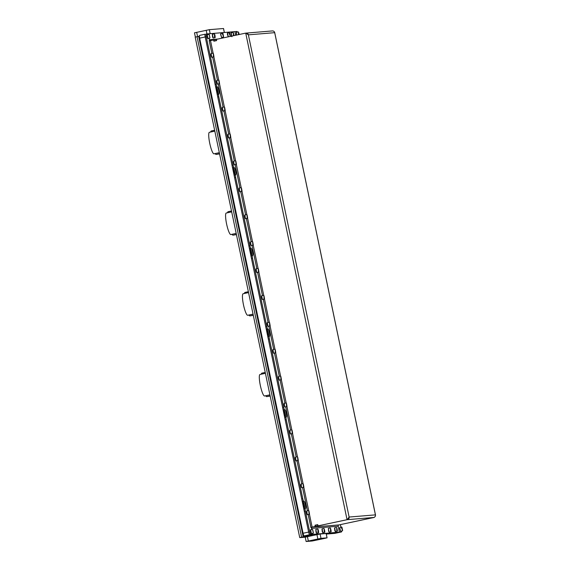 <?xml version="1.0" encoding="UTF-8"?>
<svg xmlns="http://www.w3.org/2000/svg" width="570" height="570" viewBox="0 0 570 570"><rect width="100%" height="100%" fill="white"/><g stroke="black" fill="none" stroke-linecap="round" stroke-linejoin="round"><path stroke-width="0.85" d="M312.282 535.166L304.815 536.74L312.282 535.166M323.226 538.714L312.21 541.001L306.133 541.5L320.995 538.344L327.073 537.845L323.226 538.714M216.607 88.428A2.337 0.42 78 0 0 216.6 88.428A2.337 0.42 78 0 0 216.671 90.78A2.337 0.42 78 0 0 217.562 93.003A2.337 0.42 78 0 0 217.576 93.003A2.337 0.42 78 0 0 217.498 90.659A2.337 0.42 78 0 0 216.607 88.428M233.472 169.155A2.337 0.42 78 0 0 233.465 169.155A2.337 0.42 78 0 0 233.536 171.506A2.337 0.42 78 0 0 234.427 173.729A2.337 0.42 78 0 0 234.434 173.729A2.337 0.42 78 0 0 234.363 171.385A2.337 0.42 78 0 0 233.472 169.155M250.337 249.881A2.337 0.42 78 0 0 250.33 249.881A2.337 0.42 78 0 0 250.401 252.232A2.337 0.42 78 0 0 251.292 254.455A2.337 0.42 78 0 0 251.299 254.455A2.337 0.42 78 0 0 251.228 252.111A2.337 0.42 78 0 0 250.337 249.881M267.202 330.607A2.337 0.42 78 0 0 267.195 330.607A2.337 0.42 78 0 0 267.266 332.958A2.337 0.42 78 0 0 268.156 335.181A2.337 0.42 78 0 0 268.164 335.181A2.337 0.42 78 0 0 268.092 332.83A2.337 0.42 78 0 0 267.202 330.607M284.067 411.333A2.337 0.42 78 0 0 284.06 411.333A2.337 0.42 78 0 0 284.131 413.685A2.337 0.42 78 0 0 285.021 415.908A2.337 0.42 78 0 0 285.029 415.908A2.337 0.42 78 0 0 284.957 413.556A2.337 0.42 78 0 0 284.067 411.333M303.176 502.826A2.337 0.42 78 0 0 303.169 502.826A2.337 0.42 78 0 0 303.24 505.17A2.337 0.42 78 0 0 304.138 507.4A2.337 0.42 78 0 0 304.145 507.393A2.337 0.42 78 0 0 304.074 505.049A2.337 0.42 78 0 0 303.176 502.826M334.825 533.37A2.75 0.492 -102 0 1 334.818 533.37L326.289 534.076M217.904 94.235A3.627 0.648 78 0 0 217.74 90.666A3.627 0.648 78 0 0 216.344 87.167L216.194 87.174A2.75 0.492 -102 0 1 215.139 84.524L205.2 36.957A2.75 0.492 -102 0 1 205.122 34.221L205.129 34.221A2.75 0.492 78 0 0 205.122 34.221A2.75 0.492 78 0 0 205.2 36.95L308.634 532.074A2.75 0.492 78 0 0 309.695 534.724L340.361 532.188L334.818 533.37A2.75 0.492 -102 0 1 334.804 533.378L340.361 532.188A2.75 0.492 78 0 0 340.376 532.188A2.75 0.492 -102 0 1 340.361 532.188L312.731 534.332L312.531 533.37L312.731 534.332L310.75 534.496A2.75 0.492 -102 0 1 309.695 531.846L305.377 511.176L304.316 511.404A2.75 0.492 -102 0 1 304.238 508.675A2.75 0.492 -102 0 1 304.252 508.675L305.285 508.454M223.49 28.521L209.34 29.669L194.477 32.825L195.368 37.071M215.139 84.524L216.194 84.303L206.255 36.729L199.642 38.14L303.076 533.256L308.634 532.074L304.316 511.404M199.642 38.14A2.75 0.492 -102 0 1 199.564 35.404A2.75 0.492 -102 0 1 199.578 35.404L205.107 34.229M308.555 535.543L299.742 537.617L195.182 37.114L199.393 36.195M305.278 537.197L299.742 537.617M308.57 535.579L304.138 535.907A2.75 0.492 -102 0 1 303.076 533.256M327.03 537.845L326.133 533.563M326.126 533.534L320.091 534.033L320.995 538.344M317.853 538.949L316.956 534.639L320.091 534.033M316.956 534.639L307.43 536.669L308.327 540.98M305.328 537.154L307.43 536.669M260.055 374.469A11.001 1.966 78 0 0 260.006 374.476A11.001 1.966 78 0 0 259.956 374.49A11.001 1.966 78 0 0 260.397 385.783A11.001 1.966 78 0 0 264.587 395.986A11.001 1.966 78 0 0 264.637 395.972M270.13 395.894L266.618 396.642L270.173 396.065M266.618 396.642A17.855 17.563 85.3 0 1 265.542 395.787M261.153 374.226A17.855 17.563 85.3 0 1 261.716 373.179L265.228 372.424M209.461 132.29A11.001 1.966 78 0 0 209.411 132.297A11.001 1.966 78 0 0 209.361 132.311A11.001 1.966 78 0 0 209.81 143.604A11.001 1.966 78 0 0 213.999 153.815A11.001 1.966 78 0 0 214.042 153.8M219.543 153.715L216.023 154.463L219.578 153.886M216.023 154.463A17.855 17.563 85.3 0 1 214.947 153.608M210.565 132.055A17.855 17.563 85.3 0 1 211.121 131L214.641 130.252M226.326 213.016A11.001 1.966 78 0 0 226.276 213.023A11.001 1.966 78 0 0 226.226 213.037A11.001 1.966 78 0 0 226.668 224.331A11.001 1.966 78 0 0 230.864 234.534A11.001 1.966 78 0 0 230.907 234.519M236.4 234.441L232.888 235.189L236.443 234.612M232.888 235.189A17.855 17.563 85.3 0 1 231.812 234.334M227.43 212.774A17.855 17.563 85.3 0 1 227.986 211.727L231.498 210.971M243.191 293.742A11.001 1.966 78 0 0 243.141 293.75A11.001 1.966 78 0 0 243.091 293.764A11.001 1.966 78 0 0 243.533 305.057A11.001 1.966 78 0 0 247.729 315.26A11.001 1.966 78 0 0 247.772 315.246M253.265 315.167L249.753 315.915L253.308 315.338M249.753 315.915A17.855 17.563 85.3 0 1 248.677 315.06M244.295 293.5A17.855 17.563 85.3 0 1 244.851 292.453L248.363 291.697M304.238 508.675L305.299 508.447A2.75 0.492 78 0 0 305.299 508.447L305.456 508.433A3.627 0.648 78 0 0 305.47 508.433A3.627 0.648 78 0 0 305.37 504.828A3.627 0.648 78 0 0 303.974 501.329L302.763 501.572A2.75 0.492 -102 0 1 301.708 498.921L285.207 419.919A2.75 0.492 -102 0 1 285.128 417.183A2.75 0.492 -102 0 1 285.135 417.183L286.176 416.962A2.75 0.492 78 0 0 286.261 419.691L285.207 419.919M304.48 508.625A3.627 0.648 78 0 0 304.309 505.056A3.627 0.648 78 0 0 302.912 501.557L302.763 501.572M251.634 255.681A3.627 0.648 78 0 0 251.47 252.118A3.627 0.648 78 0 0 250.073 248.62L249.924 248.627A2.75 0.492 -102 0 1 248.869 245.976L234.612 177.74A2.75 0.492 -102 0 1 234.534 175.011A2.75 0.492 -102 0 1 234.541 175.004L235.581 174.783A2.75 0.492 78 0 0 235.588 174.783L235.752 174.769A3.627 0.648 78 0 0 235.766 174.769A3.627 0.648 78 0 0 235.659 171.164A3.627 0.648 78 0 0 234.263 167.666L233.059 167.901A2.75 0.492 -102 0 1 232.004 165.25L217.747 97.014A2.75 0.492 -102 0 1 217.669 94.285A2.75 0.492 -102 0 1 217.676 94.278L218.716 94.057M234.769 174.962A3.627 0.648 78 0 0 234.605 171.392A3.627 0.648 78 0 0 233.208 167.893L233.059 167.901M232.004 165.25L233.059 165.029L218.802 96.786A2.75 0.492 78 0 1 218.723 94.057A2.75 0.492 78 0 0 218.723 94.057L218.887 94.043A3.627 0.648 78 0 0 218.901 94.043A3.627 0.648 78 0 0 218.794 90.438A3.627 0.648 78 0 0 217.405 86.939L216.194 87.174M268.498 336.407A3.627 0.648 78 0 0 268.335 332.837A3.627 0.648 78 0 0 266.938 329.346L266.788 329.353A2.75 0.492 -102 0 1 265.734 326.703L251.477 258.466A2.75 0.492 -102 0 1 251.398 255.738A2.75 0.492 -102 0 1 251.406 255.731L252.446 255.51A2.75 0.492 78 0 1 252.467 255.51L252.617 255.495A3.627 0.648 78 0 0 252.631 255.495A3.627 0.648 78 0 0 252.524 251.89A3.627 0.648 78 0 0 251.128 248.392L249.924 248.627M285.363 417.133A3.627 0.648 78 0 0 285.2 413.564A3.627 0.648 78 0 0 283.803 410.065L283.653 410.079A2.75 0.492 -102 0 1 282.599 407.429L268.342 339.193A2.75 0.492 -102 0 1 268.263 336.457L269.311 336.236A2.75 0.492 78 0 0 269.318 336.236L269.482 336.222A3.627 0.648 78 0 0 269.496 336.222A3.627 0.648 78 0 0 269.389 332.616A3.627 0.648 78 0 0 267.993 329.118L266.788 329.353M285.128 417.183L286.183 416.962A2.75 0.492 78 0 1 286.197 416.962L286.347 416.948A3.627 0.648 78 0 0 286.361 416.941A3.627 0.648 78 0 0 286.254 413.343A3.627 0.648 78 0 0 284.858 409.844L283.653 410.079M248.869 245.976L249.924 245.756L235.667 177.512L234.612 177.74M265.734 326.703L266.788 326.482L252.531 258.238L251.477 258.466M282.599 407.429L283.653 407.208L269.396 338.965L268.342 339.193M301.708 498.921L302.77 498.693L286.261 419.691M375.416 515.857L375.43 514.874A2.202 2.166 85.3 0 1 373.763 517.475L347.451 519.648A2.202 2.166 -94.7 0 0 349.118 517.04L347.251 519.662L312.332 527.107L315.445 526.445L314.989 525.226L317.739 524.635L318.003 525.875L347.052 519.683L245.77 33.309M317.775 524.806L317.946 525.882M317.725 524.806L315.075 525.376L315.303 526.452M342.157 524.243L373.763 517.475M374.34 517.261L373.984 517.418M246.083 33.103A2.202 2.166 -94.7 0 0 245.812 33.138L248.378 34.841A2.202 2.166 -94.7 0 0 246.083 33.103L272.396 30.93A2.202 2.166 85.3 0 1 274.697 32.668L274.384 31.92M214.064 41.154L213.665 39.943L216.365 39.373L216.621 40.605L213.871 41.19L213.615 39.957L209.233 40.862L211.855 53.402M213.893 41.019L216.536 40.456L216.315 39.38M374.162 517.446L344.914 523.652L373.963 517.46M342.164 524.243L338.801 524.984M245.413 33.174L216.365 39.366M308.206 514.617L310.871 527.371L315.253 526.459M318.003 525.875L347.251 519.662M315.217 525.341L317.746 524.664M310.785 527.428L312.324 527.107A1.097 1.083 -94.7 0 0 311.498 528.411L338.202 526.21A1.097 1.083 85.3 0 1 339.036 524.906L339 524.913M338.202 526.21L339.435 532.131L309.695 534.724A2.75 0.492 -102 0 1 308.634 532.074L309.695 531.846M310.871 527.371L311.298 527.471L311.74 529.601L311.498 528.411M217.811 39.059L209.411 39.75A1.097 1.083 -94.7 0 0 210.458 40.627M209.411 39.75L209.097 38.254L209.603 40.698L209.233 40.862M206.255 36.729A2.75 0.492 -102 0 1 206.176 34.001A2.75 0.492 -102 0 1 206.19 34.001L208.171 33.837L208.307 34.485L208.171 33.837L234.876 31.628L235.638 35.262L234.883 31.628L236.864 31.464A2.75 0.492 -102 0 1 237.327 32.112M205.122 34.221A2.75 0.492 -102 0 1 205.129 34.221L199.564 35.404M268.263 336.457A2.75 0.492 -102 0 1 268.27 336.457L269.318 336.236A2.75 0.492 78 0 0 269.396 338.965M216.194 84.303A2.75 0.492 78 0 0 217.256 86.954M233.059 165.029A2.75 0.492 78 0 0 234.12 167.68M234.534 175.011L235.588 174.783A2.75 0.492 78 0 0 235.667 177.512M249.924 245.756A2.75 0.492 78 0 0 250.985 248.406M251.398 255.738L252.453 255.51A2.75 0.492 78 0 0 252.531 258.238M266.788 326.482A2.75 0.492 78 0 0 267.85 329.132M283.653 407.208A2.75 0.492 78 0 0 284.708 409.851M302.77 498.693A2.75 0.492 78 0 0 303.824 501.344M305.299 508.447A2.75 0.492 78 0 0 305.377 511.176M209.119 40.798L209.603 40.698M340.383 532.188A2.75 0.492 -102 0 1 340.376 532.188L341.423 531.967L339.442 532.131L338.181 526.103M341.601 530.984A2.75 0.492 -102 0 1 341.43 531.96A2.75 0.492 -102 0 1 341.423 531.967L340.376 532.188M340.397 524.642L340.924 527.193M312.695 529.623L313.393 532.957L312.695 529.623M313.336 533.057L312.567 529.537M313.13 532.109L312.795 530.492L313.13 532.109M330.714 530.684L331.213 531.454L330.507 528.176L330.714 530.684M331.213 531.454L330.992 531.753L330.493 530.841L330.507 528.176M330.65 529.879L330.721 529.01M330.978 529.815L330.892 530.642L330.55 529.024M336.948 530.171L337.44 530.941L336.742 527.663L336.948 530.171M337.44 530.941L337.226 531.24L336.728 530.321L336.742 527.663M337.212 529.295L336.785 528.511L336.884 529.366M324.38 531.204L324.879 531.974L324.18 528.696L324.38 531.204M324.879 531.974L324.665 532.273L324.159 531.361L324.18 528.696M324.316 530.406L324.394 529.537M324.644 530.335L324.558 531.162L324.216 529.551M318.331 530.007L317.946 529.209L318.153 531.717L318.644 532.494L318.331 530.007M318.644 532.494L318.43 532.793L317.925 531.874L317.946 529.209M318.067 530.877L318.495 531.66L318.16 530.05L318.067 530.877M341.793 528.069L342.634 530.513L341.936 527.236L341.793 528.069M342.634 530.513L341.523 528.012L341.622 527.043L341.936 527.236M342.485 529.687L341.979 528.084L342.485 529.687M308.961 510.998L309.517 514.083L308.961 510.998M309.517 514.083L309.068 514.147L308.819 510.805M309.061 512.936L308.919 511.525L309.061 512.936M209.261 34.506L209.96 37.841L209.261 34.506M209.895 37.941L209.133 34.421M209.696 36.993L209.354 35.376L209.696 36.993M209.803 38.105L207.993 38.489C207.858 39.85 206.433 33.68 207.202 34.72L208 38.489M214.897 34.891L214.512 34.093L214.712 36.601L215.211 37.378L214.897 34.891M215.211 37.378L214.997 37.677L214.491 36.758L214.512 34.093M214.634 35.76L215.061 36.544L214.719 34.934L214.634 35.76M222.777 34.243L223.618 36.679L222.92 33.402L222.777 34.243M223.618 36.679L222.507 34.179L222.599 33.217L222.92 33.402M223.469 35.853L222.963 34.25L223.469 35.853M229.503 33.687L230.344 36.124L229.646 32.846L229.503 33.687M230.344 36.124L229.233 33.623L229.332 32.661L229.646 32.846M230.195 35.297L229.689 33.694L230.195 35.297M234.063 35.596L233.258 32.526L233.757 35.661M233.479 35.718L233.123 32.44M233.686 35.012L233.351 33.395L233.686 35.012M239.229 34.492L238.502 32.12L238.702 34.606M238.638 33.822L238.88 34.571M238.972 33.751L239.051 34.535M238.445 34.663L238.502 32.12M303.34 484.087L303.895 487.172L303.34 484.087M303.895 487.172L303.447 487.236L303.197 483.894M303.44 486.025L303.297 484.614L303.44 486.025M297.718 457.183L298.274 460.268L297.718 457.183M298.274 460.268L297.825 460.332L297.576 456.99M297.818 459.114L297.675 457.71L297.818 459.114M292.096 430.272L292.652 433.357L292.096 430.272M292.652 433.357L292.203 433.421L291.954 430.079M292.196 432.21L292.054 430.799L292.196 432.21M286.475 403.368L287.031 406.453L286.475 403.368M287.031 406.453L286.582 406.51L286.332 403.168M286.575 405.299L286.432 403.888L286.575 405.299M280.853 376.457L281.409 379.542L280.853 376.457M281.409 379.542L280.96 379.606L280.711 376.264M280.953 378.395L280.81 376.984L280.953 378.395M275.232 349.545L275.787 352.631L275.232 349.545M275.787 352.631L275.339 352.695L275.089 349.353M275.331 351.483L275.189 350.073L275.331 351.483M269.61 322.641L270.166 325.727L269.61 322.641M270.166 325.727L269.717 325.784L269.467 322.442M269.71 324.572L269.567 323.161L269.71 324.572M263.988 295.73L264.544 298.815L263.988 295.73M264.544 298.815L264.095 298.88L263.846 295.538M264.088 297.668L263.946 296.257L264.088 297.668M258.367 268.819L258.923 271.904L258.367 268.819M258.923 271.904L258.474 271.968L258.224 268.627M258.466 270.757L258.324 269.346L258.466 270.757M252.745 241.915L253.301 245L252.745 241.915M253.301 245L252.852 245.064L252.603 241.716M252.845 243.846L252.702 242.435L252.845 243.846M247.123 215.004L247.679 218.089L247.123 215.004M247.679 218.089L247.23 218.153L246.981 214.812M247.223 216.942L247.081 215.531L247.223 216.942M241.502 188.093L242.058 191.178L241.502 188.093M242.058 191.178L241.609 191.242L241.359 187.901M241.602 190.031L241.459 188.62L241.602 190.031M235.88 161.189L236.436 164.274L235.88 161.189M236.436 164.274L235.987 164.338L235.738 160.996M235.98 163.12L235.838 161.709L235.98 163.12M230.259 134.278L230.814 137.363L230.259 134.278M230.814 137.363L230.365 137.427L230.116 134.085M230.358 136.216L230.216 134.805L230.358 136.216M224.644 107.367L225.193 110.452L224.644 107.367M225.193 110.452L224.744 110.516L224.494 107.174M224.737 109.305L224.594 107.894L224.737 109.305M219.022 80.463L219.571 83.548L219.022 80.463M219.571 83.548L219.122 83.612L218.873 80.27M219.115 82.394L218.973 80.99L219.115 82.394M213.401 53.551L213.95 56.637L213.401 53.551M213.95 56.637L213.501 56.701L213.251 53.359M213.493 55.489L213.351 54.079L213.493 55.489M196.679 32.305L197.569 36.587M206.967 33.936L206.197 30.274M209.34 29.669L210.173 33.666M224.323 32.504L223.49 28.5M197.056 36.694L301.623 537.189M198.645 36.352L303.204 536.855M310.75 534.496L304.138 535.907M302.912 501.557L303.974 501.329M233.208 167.893L234.263 167.666M216.344 87.167L217.405 86.939M250.073 248.62L251.128 248.392M266.938 329.346L267.993 329.118M283.803 410.065L284.858 409.844M218.802 96.786L217.747 97.014M375.43 514.874L274.697 32.668L248.378 34.841L349.118 517.04L375.43 514.874M312.332 527.107L339.036 524.906M210.494 40.62L213.137 53.281M213.864 56.772L218.759 80.192M219.486 83.683L224.381 107.096M225.107 110.587L230.002 134.007M230.729 137.498L235.624 160.918M236.351 164.409L241.245 187.822M241.972 191.313L246.867 214.733M247.594 218.224L252.489 241.644M253.215 245.136L258.11 268.548M258.837 272.04L263.732 295.459M264.459 298.951L269.353 322.371M270.08 325.862L274.975 349.275M275.702 352.766L280.597 376.186M281.323 379.677L286.218 403.097M286.945 406.581L291.84 430.001M292.567 433.492L297.462 456.912M298.188 460.403L303.083 483.816M303.81 487.307L308.705 510.727M309.432 514.218L312.125 527.129M212.646 57.171L217.476 80.313M218.26 84.082L223.098 107.217M223.882 110.986L228.72 134.128M229.503 137.897L234.341 161.039M235.125 164.808L239.963 187.943M240.747 191.712L245.585 214.854M246.368 218.623L251.206 241.766M251.99 245.528L256.828 268.669M257.612 272.439L262.449 295.581M263.233 299.35L268.071 322.492M268.855 326.254L273.693 349.396M274.476 353.165L279.314 376.307M280.098 380.076L284.936 403.211M285.72 406.98L290.558 430.122M291.341 433.891L296.179 457.033M296.963 460.802L301.801 483.937M302.584 487.706L307.422 510.848M311.298 533.52L310.543 529.972M311.434 533.606L311.412 533.606C311.291 534.966 309.866 528.796 310.636 529.836L311.427 533.606L313.236 533.221M329.061 532.052L328.306 528.504M328.69 531.219L329.196 532.138L328.591 531.197L328.391 528.376L328.69 531.219M335.295 531.539L334.832 530.699M336.428 527.478L334.626 527.856L335.431 531.625L334.825 530.684L334.54 527.991M322.727 532.58L322.064 528.896L322.862 532.658L322.264 531.725M322.257 531.71L321.972 529.024M316.493 533.093L315.737 529.544M316.628 533.178L316.029 532.238L315.83 529.409L316.628 533.178L318.43 532.793M340.49 531.112L339.734 527.564M339.727 528.397L340.625 531.197L339.642 528.461L339.82 527.428L339.727 528.397M307.152 514.461L306.61 511.133M307.501 514.767L307.159 514.489C306.475 512.366 306.318 511.205 306.703 511.005L307.266 514.532L309.303 514.382M207.865 38.404L207.11 34.855M212.589 37.107L212.304 34.428M213.059 37.976L212.396 34.293L213.194 38.055L214.997 37.677M221.474 37.278L220.711 33.73M220.711 34.563L221.609 37.364L220.626 34.628L220.804 33.602L220.711 34.563M228.2 36.722L227.359 34.086M229.332 32.661L227.53 33.046L228.335 36.808L227.444 33.174M231.605 36.117L231.099 32.875M231.976 36.509C231.847 37.869 230.43 31.699 231.192 32.739L231.677 36.102M238.182 31.927L236.386 32.312L236.65 35.041M236.564 35.062L236.293 32.447M302.877 483.709L301.081 484.094C300.696 484.293 300.853 485.455 301.537 487.578L300.988 484.222M301.081 484.094L301.644 487.621L303.682 487.478M295.908 460.638L295.367 457.318M296.257 460.952L295.923 460.674C295.232 458.551 295.075 457.389 295.459 457.183L296.022 460.71L298.06 460.567M290.287 433.734L289.745 430.407M290.636 434.041L290.301 433.763C289.61 431.64 289.453 430.478 289.838 430.279L290.401 433.806L292.439 433.656M286.012 402.983L284.216 403.368C283.832 403.567 283.988 404.736 284.679 406.852L284.124 403.503M284.216 403.368L284.779 406.895L286.817 406.752M279.043 379.919L278.502 376.592M279.393 380.226L279.058 379.948C278.367 377.825 278.21 376.663 278.595 376.457L279.158 379.991L281.195 379.841M273.422 353.008L272.88 349.681M273.771 353.315L273.436 353.037C272.745 350.913 272.588 349.752 272.973 349.553L273.536 353.079L275.574 352.93M267.8 326.097L267.259 322.777M268.149 326.411L267.815 326.126C267.123 324.009 266.967 322.848 267.351 322.641L267.921 326.168L269.952 326.026M262.179 299.193L261.637 295.866M262.528 299.499L262.193 299.221C261.502 297.098 261.345 295.937 261.73 295.73L262.3 299.264L264.33 299.115M256.557 272.282L256.016 268.954M256.906 272.588L256.571 272.31C255.88 270.187 255.723 269.026 256.108 268.826L256.678 272.353L258.709 272.204M252.282 241.53L250.487 241.915C250.102 242.122 250.259 243.283 250.95 245.399L250.394 242.051M250.487 241.915L251.057 245.442L253.087 245.299M245.314 218.467L244.772 215.139M245.663 218.773L245.328 218.495C244.637 216.372 244.48 215.211 244.865 215.011L245.435 218.538L247.465 218.388M239.692 191.556L239.151 188.228M240.041 191.862L239.706 191.584C239.015 189.461 238.859 188.299 239.243 188.1L239.813 191.627L241.844 191.477M234.07 164.645L233.529 161.324M234.284 164.873L234.106 164.702C233.394 162.557 233.237 161.395 233.622 161.189L234.192 164.716L236.222 164.573M228.449 137.74L227.907 134.413M228.798 138.047L228.463 137.769C227.772 135.646 227.615 134.484 228 134.285L228.57 137.812L230.601 137.662M222.827 110.829L222.286 107.502M223.176 111.136L222.841 110.858C222.15 108.735 221.994 107.573 222.378 107.374L222.948 110.901L224.979 110.758M217.206 83.918L216.664 80.598M217.555 84.232L217.22 83.954C216.529 81.831 216.372 80.669 216.757 80.463L217.327 83.989L219.357 83.847M211.591 57.014L211.042 53.687M211.94 57.321L211.598 57.043C210.907 54.919 210.75 53.758 211.135 53.559L211.705 57.086L213.736 56.936M223.533 28.5L224.366 32.497M327.073 537.845L326.175 533.541M306.133 541.5L305.228 537.189M264.587 395.986L269.916 394.853M260.006 374.476L265.421 373.322M213.999 153.815L219.322 152.674M209.411 132.297L214.826 131.143M230.864 234.534L236.187 233.401M226.276 213.023L231.691 211.869M247.729 315.26L253.052 314.127M243.141 293.75L248.556 292.595M274.683 32.447L375.523 515.123M218.723 94.057L217.669 94.285M312.431 529.452L310.636 529.836M330.992 531.753L329.196 532.138M330.194 527.991L328.391 528.376M337.226 531.24L335.431 531.625M334.825 530.684L334.626 527.856M324.665 532.273L322.862 532.658M323.86 528.511L322.064 528.896M317.625 529.024L315.83 529.409M342.42 530.812L340.625 531.197M341.622 527.043L339.82 527.428M308.498 510.62L306.703 511.005M208.998 34.335L207.202 34.72M214.192 33.908L212.396 34.293M212.596 37.121L213.194 38.055M223.404 36.979L221.609 37.364M222.599 33.217L220.804 33.602M230.13 36.423L228.335 36.808M227.352 34.072L227.53 33.046M232.988 32.362L231.192 32.739M236.586 35.141L236.386 32.312M297.255 456.798L295.459 457.183M291.633 429.894L289.838 430.279M280.39 376.079L278.595 376.457M274.769 349.168L272.973 349.553M269.147 322.257L267.351 322.641M263.525 295.353L261.73 295.73M257.904 268.442L256.108 268.826M246.66 214.626L244.865 215.011M241.039 187.715L239.243 188.1M235.417 160.804L233.622 161.189M229.796 133.9L228 134.285M224.174 106.989L222.378 107.374M218.552 80.078L216.757 80.463M212.931 53.174L211.135 53.559"/></g></svg>
